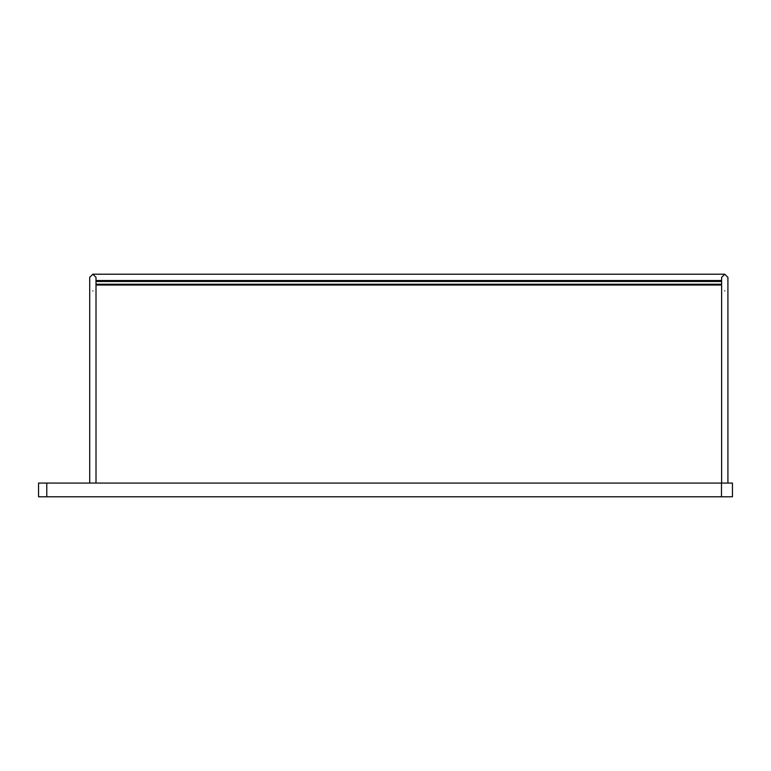 <?xml version="1.0" encoding="UTF-8"?>
<svg xmlns="http://www.w3.org/2000/svg" width="771" height="771" viewBox="0 0 771 771"><rect width="100%" height="100%" fill="white"/><g stroke="black" fill="none" stroke-linecap="round" stroke-linejoin="round"><path stroke-width="1.16" d="M38.55 483.07L732.45 483.07L732.45 496.784L38.55 496.784L38.55 483.07M721.617 285.048L96.009 285.048M96.009 280.663L721.617 280.663M96.009 284.229L721.617 284.229M721.617 281.482L96.009 281.482M96.009 483.07L96.009 277.367L92.857 274.216L89.696 277.367L89.696 483.07M92.857 274.216L724.769 274.216L721.617 277.367L721.617 483.07M727.92 483.07L727.92 277.367L724.769 274.216M721.483 496.784L721.483 483.07M46.78 483.07L46.78 496.784M92.857 290.889C88.858 290.889 88.858 290.889 92.857 290.889C96.847 290.889 96.847 290.889 92.857 290.889M724.769 290.889C720.779 290.889 720.779 290.889 724.769 290.889C728.768 290.889 728.768 290.889 724.769 290.889M721.617 280.528L96.009 280.528"/></g></svg>
